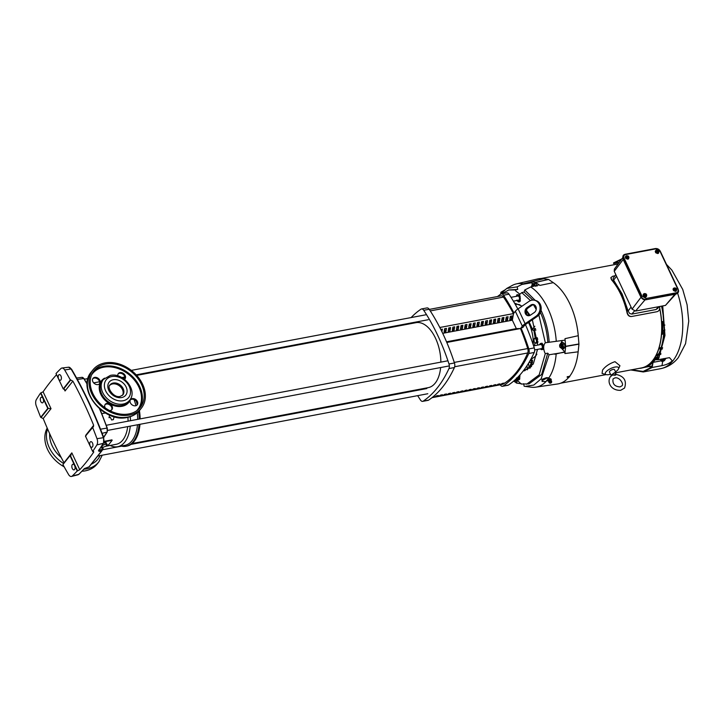 <?xml version="1.0" encoding="UTF-8"?>
<svg xmlns="http://www.w3.org/2000/svg" width="725" height="725" viewBox="0 0 725 725"><rect width="100%" height="100%" fill="white"/><g stroke="black" fill="none" stroke-linecap="round" stroke-linejoin="round"><path stroke-width="1.09" d="M109.647 415.126L109.004 417.691L110.399 417.428L111.686 420.02L113.463 419.512M113.263 419.721L114.197 416.712M105.768 446.274L116.254 444.289A30.858 16.856 -100.7 0 0 122.797 440.03A30.858 16.856 -100.7 0 0 127.709 426.617M128.053 421.171A30.858 16.856 -100.7 0 0 127.926 417.292M105.388 412.987L101.926 413.64M104.201 441.335L111.94 439.867L112.148 440.32L104.101 441.842M110.155 445.44A33.504 18.297 -100.7 0 0 117.649 446.718A33.504 18.297 -100.7 0 0 124.754 442.096A33.504 18.297 -100.7 0 0 130.237 426.137M117.649 446.718L124.908 445.349A33.504 18.297 -100.7 0 0 132.013 440.728A33.504 18.297 -100.7 0 0 137.496 424.768M137.714 419.34A33.504 18.297 -100.7 0 0 137.261 412.779M135.947 405.692A33.504 18.297 -100.7 0 0 134.08 399.575M130.455 420.708A33.504 18.297 -100.7 0 0 130.264 416.667M121.166 446.056A34.61 18.895 -100.7 0 0 126.023 446.265A34.61 18.895 -100.7 0 0 133.355 441.489A34.61 18.895 -100.7 0 0 139.073 424.469M126.023 446.265L126.929 446.093A34.61 18.895 -100.7 0 0 139.979 424.297M140.152 418.887A34.61 18.895 -100.7 0 0 139.427 410.595M139.245 419.05A34.61 18.895 -100.7 0 0 138.629 411.483M137.197 404.432A34.61 18.895 -100.7 0 0 136.264 401.233M103.911 442.486L106.131 442.658L107.064 444.633L105.723 446.328L102.162 447.497M106.602 445.213L108.578 444.842L112.148 440.32M102.116 445.812L102.243 445.304M104.445 442.259L105.379 444.226L107.064 444.633M102.343 445.522L105.379 444.226M429.272 309.412L501.338 295.809A4.404 2.411 79.3 0 1 503.494 297.087A143.269 78.246 79.3 0 1 513.427 313.59M411.12 317.568A150.021 81.934 79.3 0 1 421.017 309.167A4.404 2.411 79.3 0 1 421.533 308.95A4.404 2.411 79.3 0 1 423.726 310.291A150.021 81.934 79.3 0 1 448.993 363.995A4.404 2.411 79.3 0 1 448.965 368.572A150.021 81.934 79.3 0 1 423.183 401.152A4.404 2.411 79.3 0 1 422.666 401.36A4.404 2.411 79.3 0 1 420.473 400.028A150.021 81.934 79.3 0 1 417.673 395.651M500.214 384.803A150.021 81.934 -100.7 0 0 500.313 384.957A4.404 2.411 -100.7 0 0 502.507 386.289A4.404 2.411 -100.7 0 0 503.014 386.081A150.021 81.934 -100.7 0 0 528.806 353.501A4.404 2.411 -100.7 0 0 528.833 348.924A150.021 81.934 -100.7 0 0 520.976 327.899L522.353 326.159L515.348 311.261L513.971 313.01A150.021 81.934 -100.7 0 0 503.558 295.22A4.404 2.411 -100.7 0 0 501.365 293.879A4.404 2.411 -100.7 0 0 500.848 294.096A150.021 81.934 -100.7 0 0 497.495 296.534M522.353 326.159A8.818 3.163 -25.2 0 1 525.118 323.712L536.002 316.272A8.818 7.504 -76.6 0 0 539.228 304.228A8.818 7.504 -76.6 0 0 534.543 300.25A8.818 7.504 -76.6 0 0 528.996 301.382L518.112 308.823A8.818 3.163 -25.2 0 0 515.348 311.261M534.543 300.25L535.666 300.522A8.818 7.504 103.4 0 1 540.352 304.5A8.818 7.504 103.4 0 1 537.125 316.544L526.694 323.676A8.818 3.163 154.8 0 0 523.93 326.114L522.788 327.564L520.976 327.899M530.537 315.085A4.404 3.752 103.4 0 1 527.764 315.656A4.404 3.752 103.4 0 1 525.426 313.662A4.404 3.752 103.4 0 1 527.039 307.645L530.745 305.107A4.404 3.752 103.4 0 1 533.518 304.536A4.404 3.752 103.4 0 1 536.273 308.062A4.404 3.752 103.4 0 1 534.252 312.548L530.537 315.085M534.071 304.727A4.404 3.752 -76.6 0 0 531.869 305.37L528.162 307.907A4.404 3.752 -76.6 0 0 526.549 313.934A4.404 3.752 -76.6 0 0 528.344 315.737M449.998 330.89L448.186 331.234L448.766 327.927L450.578 327.591L449.998 330.89L448.983 327.89M458.209 329.34L456.397 329.685L456.977 326.377L458.798 326.032L458.209 329.34L457.203 326.341M462.323 328.57L460.502 328.914L461.091 325.607L462.903 325.262L462.323 328.57L461.308 325.561M470.534 327.02L468.722 327.365L469.302 324.057L471.114 323.712L470.534 327.02L469.519 324.012M482.85 324.691L481.037 325.036L481.618 321.728L483.43 321.383L482.85 324.691L481.835 321.692M491.061 323.142L489.248 323.486L489.828 320.178L491.65 319.834L491.061 323.142L490.055 320.133M495.166 322.371L493.353 322.707L493.933 319.408L495.755 319.063L495.166 322.371L494.16 319.362M503.386 320.812L501.564 321.157L502.153 317.849L503.966 317.514L503.386 320.812L502.371 317.813M511.596 319.263L509.784 319.607L510.364 316.299L512.176 315.964L511.596 319.263L510.581 316.263M439.803 327.492L513.518 313.581L512.357 320.187L442.703 333.337M440.791 329.431L442.368 329.141L441.915 331.715M445.893 331.669L444.081 332.014L444.661 328.706L446.473 328.362L445.893 331.669L444.633 328.978M454.104 330.12L452.291 330.464L452.871 327.156L454.693 326.812L454.104 330.12L452.844 327.428M466.429 327.791L464.607 328.135L465.196 324.827L467.009 324.483L466.429 327.791L465.16 325.108M474.639 326.241L472.827 326.585L473.407 323.278L475.219 322.933L474.639 326.241L473.371 323.558M478.745 325.471L476.932 325.806L477.512 322.507L479.325 322.163L478.745 325.471L477.476 322.779M486.955 323.921L485.143 324.256L485.723 320.958L487.535 320.613L486.955 323.921L485.696 321.229M499.28 321.592L497.459 321.936L498.048 318.628L499.86 318.284L499.28 321.592L498.012 318.909M507.491 320.042L505.678 320.387L506.258 317.079L508.071 316.734L507.491 320.042L506.222 317.351M421.533 308.95L426.98 307.926A4.404 2.411 79.3 0 1 429.173 309.258A150.021 81.934 79.3 0 1 454.439 362.962A4.404 2.411 79.3 0 1 454.412 367.539A150.021 81.934 79.3 0 1 428.629 400.118A4.404 2.411 79.3 0 1 428.112 400.336L422.666 401.36M512.357 320.187L516.327 328.633L520.468 328.543A143.269 78.246 79.3 0 1 527.709 348.553A4.404 2.411 79.3 0 1 527.7 352.966A126.186 68.92 79.3 0 1 516.825 371.735A126.186 68.92 79.3 0 1 502.987 384.196A4.404 2.411 79.3 0 1 502.534 384.368L431.982 397.69M516.327 328.633L446.528 341.81M446.691 342.2L448.367 341.883L446.591 341.946M448.558 341.529L452.472 341.103L448.558 341.529M452.663 340.759L456.578 340.333L452.663 340.759M456.768 339.98L460.683 339.554L456.768 339.98M460.873 339.2L464.788 338.783L460.873 339.2M464.988 338.43L468.894 338.004L464.988 338.43M469.093 337.651L473.008 337.234L469.093 337.651M473.198 336.88L477.113 336.454L473.198 336.88M477.304 336.101L481.219 335.684L477.304 336.101M481.409 335.331L485.324 334.905L481.409 335.331M485.514 334.551L489.429 334.134L485.514 334.551M489.62 333.781L493.535 333.355L489.62 333.781M493.725 333.002L497.64 332.576L493.725 333.002M497.83 332.231L501.745 331.805L497.83 332.231M501.945 331.452L505.851 331.026L501.945 331.452M506.05 330.682L509.965 330.256L506.05 330.682M510.155 329.902L514.07 329.476L510.155 329.902M514.261 329.132L518.176 328.706L514.261 329.132M520.532 328.47L446.772 342.39M405.139 324.709A150.021 81.934 79.3 0 1 405.692 323.975M414.772 390.82A150.021 81.934 79.3 0 1 414.446 390.249M517.84 309.013A150.021 81.934 -100.7 0 0 509.004 294.187A4.404 2.411 -100.7 0 0 506.811 292.855L501.365 293.879M502.507 386.289L507.944 385.265A4.404 2.411 -100.7 0 0 508.461 385.048A150.021 81.934 -100.7 0 0 534.243 352.477A4.404 2.411 -100.7 0 0 534.271 347.891A150.021 81.934 -100.7 0 0 525.444 324.619M533.247 344.783A26.453 14.446 -100.7 0 0 528.498 322.444M433.559 396.403L434.221 396.276A126.186 68.92 79.3 0 1 432.58 397.336L432.372 397.373M436.396 395.932L436.686 396.557L434.873 396.901A126.186 68.92 -100.7 0 0 436.513 395.841L438.335 395.506A126.186 68.92 79.3 0 1 436.686 396.557M440.501 395.152L440.8 395.787L438.978 396.122A126.186 68.92 -100.7 0 0 440.619 395.071L442.44 394.726A126.186 68.92 79.3 0 1 440.8 395.787M444.606 394.382L444.905 395.007L443.084 395.352A126.186 68.92 -100.7 0 0 444.733 394.291L446.546 393.956A126.186 68.92 79.3 0 1 444.905 395.007M448.712 393.603L449.011 394.237L447.198 394.572A126.186 68.92 -100.7 0 0 448.838 393.521L450.651 393.177A126.186 68.92 79.3 0 1 449.011 394.237M452.817 392.823L453.116 393.458L451.303 393.802A126.186 68.92 -100.7 0 0 452.944 392.742L454.756 392.406A126.186 68.92 79.3 0 1 453.116 393.458M456.922 392.053L457.221 392.687L455.409 393.022A126.186 68.92 -100.7 0 0 457.049 391.971L458.862 391.627A126.186 68.92 79.3 0 1 457.221 392.687M461.028 391.273L461.327 391.908L459.514 392.252A126.186 68.92 -100.7 0 0 461.154 391.192L462.967 390.847A126.186 68.92 79.3 0 1 461.327 391.908M465.142 390.503L465.432 391.128L463.619 391.473A126.186 68.92 -100.7 0 0 465.26 390.422L467.072 390.077A126.186 68.92 79.3 0 1 465.432 391.128M469.247 389.724L469.537 390.358L467.725 390.702A126.186 68.92 -100.7 0 0 469.365 389.642L471.177 389.298A126.186 68.92 79.3 0 1 469.537 390.358M473.353 388.953L473.642 389.579L471.83 389.923A126.186 68.92 -100.7 0 0 473.47 388.872L475.292 388.528A126.186 68.92 79.3 0 1 473.642 389.579M477.458 388.174L477.757 388.808L475.935 389.153A126.186 68.92 -100.7 0 0 477.576 388.093L479.397 387.748A126.186 68.92 79.3 0 1 477.757 388.808M481.563 387.404L481.862 388.029L480.041 388.373A126.186 68.92 -100.7 0 0 481.69 387.322L483.502 386.978A126.186 68.92 79.3 0 1 481.862 388.029M485.668 386.624L485.968 387.259L484.155 387.603A126.186 68.92 -100.7 0 0 485.795 386.543L487.608 386.198A126.186 68.92 79.3 0 1 485.968 387.259M489.774 385.854L490.073 386.479L488.26 386.824A126.186 68.92 -100.7 0 0 489.901 385.772L491.713 385.428A126.186 68.92 79.3 0 1 490.073 386.479M493.879 385.075L494.178 385.709L492.366 386.053A126.186 68.92 -100.7 0 0 494.006 384.993L495.818 384.649A126.186 68.92 79.3 0 1 494.178 385.709M497.984 384.304L498.283 384.93L496.471 385.274A126.186 68.92 -100.7 0 0 498.111 384.214L499.924 383.878A126.186 68.92 79.3 0 1 498.283 384.93M502.09 383.525L502.389 384.159L500.576 384.495A126.186 68.92 -100.7 0 0 502.217 383.443L504.029 383.099A126.186 68.92 79.3 0 1 502.389 384.159M520.468 328.543L446.799 342.454M132.122 443.537L428.23 387.648A33.06 18.053 -100.7 0 0 435.245 383.081A33.06 18.053 -100.7 0 0 440.637 367.548M440.873 362.119A33.06 18.053 -100.7 0 0 415.969 322.67L136.699 375.387M83.955 469.184A30.858 23.363 -141.6 0 0 86.9 468.803A30.858 23.363 -141.6 0 0 98.836 461.897L97.222 463.928A30.858 23.363 -141.6 0 1 85.296 470.842A30.858 23.363 -141.6 0 1 81.998 471.232M64.181 466.837A30.858 23.363 -141.6 0 1 47.207 428.067M103.657 437.818L103.602 443.129L98.799 450.551A0.879 0.652 -145.7 0 1 98.482 450.76A304.998 166.569 -100.7 0 0 103.267 443.356A4.876 2.664 -100.7 0 0 103.367 437.601A296.099 161.711 -100.7 0 0 71.077 368.971A4.876 2.664 -100.7 0 0 68.576 367.212L61.933 368.037A5.292 2.891 79.3 0 0 60.936 368.536A305.415 166.795 -100.7 0 0 56.006 373.538L63.229 388.89L70.307 379.936L72.863 381.096A296.398 161.874 79.3 0 1 93.652 425.285L92.99 427.061L85.45 436.124L92.673 451.467L93.77 452.019A305.298 166.732 79.3 0 1 86.964 461.281A305.298 166.732 79.3 0 1 79.759 469.718L77.24 470.978A305.415 166.795 79.3 0 1 72.301 475.981L78.726 474.368A0.879 0.698 46.1 0 0 78.989 474.222L77.983 474.793A4.876 2.664 -100.7 0 0 78.726 474.368A304.998 166.569 -100.7 0 0 84.318 468.658L89.021 466.846L101.763 450.76A0.879 0.643 35.6 0 0 102.071 450.56L102.071 450.56A0.879 0.643 35.6 0 0 102.162 450.189L101.663 446.219M92.465 446.89A2.864 1.568 79.3 0 1 91.803 447.298A2.864 1.568 79.3 0 1 89.927 445.331A2.864 1.568 79.3 0 1 90.19 442.051A2.864 1.568 79.3 0 1 90.743 441.67A2.864 1.568 79.3 0 1 92.7 443.528A2.864 1.568 79.3 0 1 92.465 446.89M74.593 469.483A2.864 1.568 79.3 0 1 73.932 469.882A2.864 1.568 79.3 0 1 72.056 467.915A2.864 1.568 79.3 0 1 72.31 464.643A2.864 1.568 79.3 0 1 72.863 464.254A2.864 1.568 79.3 0 1 74.82 466.112A2.864 1.568 79.3 0 1 74.593 469.483M43.056 402.466A2.864 1.568 79.3 0 1 42.394 402.864A2.864 1.568 79.3 0 1 40.518 400.898A2.864 1.568 79.3 0 1 40.772 397.617A2.864 1.568 79.3 0 1 41.334 397.237A2.864 1.568 79.3 0 1 43.282 399.094A2.864 1.568 79.3 0 1 43.056 402.466M60.927 379.873A2.864 1.568 79.3 0 1 60.266 380.281A2.864 1.568 79.3 0 1 58.39 378.314A2.864 1.568 79.3 0 1 58.652 375.033A2.864 1.568 79.3 0 1 59.205 374.653A2.864 1.568 79.3 0 1 61.163 376.511A2.864 1.568 79.3 0 1 60.927 379.873M56.559 374.707A305.298 166.732 -100.7 0 0 49.907 382.546A305.298 166.732 -100.7 0 0 43.101 391.808L40.564 393.05A305.415 166.795 -100.7 0 0 36.359 399.593A5.292 2.891 -100.7 0 0 36.25 405.837A296.516 161.938 -100.7 0 0 40.7 417.337L47.787 408.392L40.564 393.05M61.933 368.037A5.292 2.891 79.3 0 1 64.652 369.949A296.516 161.938 79.3 0 1 70.307 379.936M64.063 388.89L65.042 390.974L64.779 389.624L63.229 388.89M47.787 408.392L51.031 408.673L43.101 391.808M92.537 427.17A296.516 161.938 79.3 0 1 96.987 438.679A5.292 2.891 79.3 0 1 96.878 444.923A305.415 166.795 79.3 0 1 92.673 451.467M93.552 426.699L92.99 427.061M72.301 475.981A5.292 2.891 79.3 0 1 71.503 476.443A5.292 2.891 79.3 0 1 68.585 474.558A296.516 161.938 -100.7 0 1 62.93 464.58L70.017 455.626L77.24 470.978M40.7 417.337L43.219 418.552A296.398 161.874 -100.7 0 0 64.008 462.74L64.144 463.048M93.027 451.385L93.77 452.019L93.443 451.322M85.912 435.997L85.84 435.163L93.652 425.285M79.759 469.718L71.829 452.862L70.017 455.626M71.159 454.983L70.479 455.499M98.482 450.76L99.207 451.403A0.879 0.489 75.8 0 0 99.207 450.343L98.799 449.917M79.143 473.969A0.879 0.698 46.1 0 1 78.989 474.222L84.598 468.495L88.867 466.945A0.879 0.498 76.2 0 0 89.021 466.846A0.879 0.689 41.4 0 0 89.32 466.673L89.32 466.673A0.879 0.879 0 0 1 88.867 466.945A0.879 0.498 76.2 0 1 88.677 466.936M124.718 379.157A4.25 3.217 38.4 0 0 123.83 374.997A4.25 3.217 38.4 0 0 119.453 373.284A4.25 3.217 38.4 0 0 118.102 373.919M117.858 375.885A4.25 3.217 -141.6 0 1 118.338 373.556A4.25 3.217 -141.6 0 1 119.988 372.605A4.25 3.217 -141.6 0 1 124.546 374.535A4.25 3.217 -141.6 0 1 125.017 378.84A4.25 3.217 -141.6 0 1 124.501 379.329M99.289 384.105L99.624 383.326A4.25 3.217 38.4 0 0 98.21 379.483A4.25 3.217 38.4 0 0 94.123 378.069A4.25 3.217 38.4 0 0 92.782 378.704M98.047 384.576A4.25 3.217 -141.6 0 1 93.48 382.646A4.25 3.217 -141.6 0 1 93.017 378.341A4.25 3.217 -141.6 0 1 94.658 377.39A4.25 3.217 -141.6 0 1 99.225 379.32A4.25 3.217 -141.6 0 1 99.688 383.625A4.25 3.217 -141.6 0 1 98.047 384.576M111.614 409.924A4.25 3.217 38.4 0 0 109.783 404.931L108.841 404.396A4.25 3.217 38.4 0 0 106.348 404.052A4.25 3.217 38.4 0 0 105.007 404.686M105.252 407.958A4.25 3.217 -141.6 0 1 105.243 404.323A4.25 3.217 -141.6 0 1 106.892 403.372A4.25 3.217 -141.6 0 1 111.451 405.302A4.25 3.217 -141.6 0 1 111.913 409.607A4.25 3.217 -141.6 0 1 110.273 410.558A4.25 3.217 -141.6 0 1 109.683 410.622M136.943 405.139A4.25 3.217 38.4 0 0 136.055 400.988A4.25 3.217 38.4 0 0 131.678 399.267A4.25 3.217 38.4 0 0 130.328 399.91M135.593 405.782A4.25 3.217 -141.6 0 1 131.035 403.852A4.25 3.217 -141.6 0 1 130.573 399.548A4.25 3.217 -141.6 0 1 132.213 398.596A4.25 3.217 -141.6 0 1 136.78 400.526A4.25 3.217 -141.6 0 1 137.243 404.822A4.25 3.217 -141.6 0 1 135.593 405.782M109.801 385.301A8.12 6.144 -141.6 0 1 112.529 383.933A8.12 6.144 -141.6 0 1 120.975 387.313A8.12 6.144 -141.6 0 1 122.471 395.324M129.449 415.053A30.858 23.363 38.4 0 0 141.384 408.139A30.858 23.363 38.4 0 0 138.004 376.928A30.858 23.363 38.4 0 0 104.917 362.926A30.858 23.363 38.4 0 0 92.99 369.832A30.858 23.363 38.4 0 0 96.362 401.052A30.858 23.363 38.4 0 0 129.449 415.053M105.442 364.041A29.535 22.357 38.4 0 0 94.023 370.656A29.535 22.357 38.4 0 0 97.259 400.526A29.535 22.357 38.4 0 0 128.923 413.93A29.535 22.357 38.4 0 0 140.342 407.314A29.535 22.357 38.4 0 0 137.116 377.444A29.535 22.357 38.4 0 0 105.442 364.041M516.843 296.235A3.154 1.722 79.3 0 1 517.904 294.966A3.154 1.722 79.3 0 1 517.913 294.966A3.154 1.722 79.3 0 1 520.188 297.73A3.154 1.722 79.3 0 1 519.091 301.156A3.154 1.722 79.3 0 1 519.082 301.156A3.154 1.722 79.3 0 1 517.623 300.358M539.663 344.719A3.154 1.722 79.3 0 1 540.723 343.451A3.154 1.722 79.3 0 1 542.998 346.206A3.154 1.722 79.3 0 1 541.892 349.631A3.154 1.722 79.3 0 1 540.442 348.843M519.644 375.269A3.154 1.722 79.3 0 1 518.62 379.048L518.62 379.048A3.154 1.722 79.3 0 1 517.161 378.251M616.078 374.644L615.19 375.287L613.658 375.097A2.13 0.761 -25.2 0 1 615.108 374.562A2.13 0.761 -25.2 0 1 616.078 374.644M613.658 375.097L612.444 375.088L610.314 376.792C606.771 382.383 611.057 390.739 620.663 390.322L624.542 388.047C626.962 380.716 624.107 376.166 615.96 374.39M610.486 374.227A7.332 2.628 -25.2 0 1 609 374.589A7.332 2.628 -25.2 0 1 606.281 374.635L602.067 373.457L602.557 370.067C605.375 366.333 609.517 363.533 614.981 361.666L619.938 365.726L618.534 368.862A7.332 2.628 -25.2 0 1 615.534 371.843M615.96 372.75L641.353 367.956A53.251 29.082 -100.7 0 0 652.645 360.606A53.251 29.082 -100.7 0 0 659.732 308.596M610.921 277.775L611.447 279.732A53.251 29.082 -100.7 0 1 627.116 313.028C627.859 315.511 629.309 316.671 631.457 316.517L631.756 316.472C629.599 316.617 628.149 315.438 627.406 312.937A53.877 29.426 -100.7 0 0 611.574 279.297L610.948 277.539L612.815 276.225L614.927 275.826M606.281 374.635A7.332 2.628 -25.2 0 1 606.979 370.91A7.332 2.628 -25.2 0 1 614.954 367.077A7.332 2.628 -25.2 0 1 618.534 368.862M611.646 375.55L610.967 375.251L614.628 372.632L616.014 372.868L615.697 373.737M610.967 375.251L609.453 372.025A2.791 0.997 -25.2 0 1 610.45 370.566A2.791 0.997 -25.2 0 1 613.105 369.406A2.791 0.997 -25.2 0 1 614.501 369.641L616.014 372.868M659.759 308.315A53.414 29.172 79.3 0 1 661.608 321.719L662.587 321.547A53.351 29.136 79.3 0 1 662.759 325.335L663.91 325.108A53.269 29.091 -100.7 0 0 661.535 306.24M663.91 325.108L664.888 325.063M664.934 329.984L662.722 330.591A53.351 29.136 79.3 0 1 662.514 334.216L661.535 334.452A53.414 29.172 79.3 0 1 659.052 347.982L658.871 348.544A53.414 29.172 79.3 0 1 656.098 355.404L655.853 355.884A53.414 29.172 79.3 0 1 654.838 357.67L654.566 358.096A53.414 29.172 79.3 0 1 652.926 360.461L652.935 361.512L652.482 361.023A53.414 29.172 79.3 0 1 650.669 363.026L650.343 363.343A53.414 29.172 79.3 0 1 642.359 367.901A53.414 29.172 79.3 0 1 639.124 368.382M659.052 347.982L661.155 347.574A53.269 29.091 -100.7 0 0 663.882 330.319M661.155 347.574L662.623 347.737M658.916 348.426L660.62 349.414L662.251 349.106M660.62 349.414L658.871 348.544M656.098 355.404L658.853 353.637A53.269 29.091 -100.7 0 0 660.538 349.477M658.853 353.637L656.043 355.522M660.865 353.302L658.898 353.673M655.926 355.757L660.874 354.28L655.853 355.884M654.838 357.67L656.941 357.208A53.269 29.091 -100.7 0 0 658.037 355.277M656.941 357.208L659.224 357.189L654.766 357.806M654.639 358.005L656.107 358.603L658.735 358.105M656.107 358.603L654.566 358.096M655.672 359.138A53.269 29.091 -100.7 0 0 656.016 358.648M499.761 294.839L506.675 288.478L517.143 286.846L523.151 283.847L543.75 278.708A53.469 29.199 -100.7 0 0 537.651 278.944L516.227 283.928A52.553 28.701 79.3 0 1 523.151 283.847M551 380L551.272 379.402L551 380M547.42 380.326L547.674 380.87A1.967 0.707 -25.2 0 1 547.665 380.843L547.411 380.308A1.967 0.707 -25.2 0 1 547.411 380.308L548.191 379.329A1.967 0.707 -25.2 0 1 548.245 379.293L549.994 378.541A1.967 0.707 -25.2 0 1 550.048 378.532L551.281 379.302A1.967 0.707 -25.2 0 1 551.281 379.329L551.272 379.402M551.272 379.293L550.302 379.066A1.967 0.707 154.8 0 0 550.248 379.075L548.607 379.791L548.336 379.229M548.118 379.383L548.444 379.864A1.967 0.707 -25.2 0 1 548.499 379.827L548.607 379.791M548.39 379.945L547.701 380.815L547.438 380.253M569.605 376.338L567.222 376.737L567.168 377.263L569.469 376.964L569.605 376.338A53.469 29.199 -100.7 0 0 578.151 351.815L564.902 353.537L565.02 352.169L549.106 354.779L547.737 353.166L545.282 353.637L544.801 352.74C543.143 348.399 543.324 345.073 545.345 342.762L565.092 340.134L564.993 338.666L578.251 335.702A53.469 29.199 -100.7 0 0 553.293 282.659L548.589 279.442L543.75 278.708M561.821 348.625L565.02 352.169M531.126 281.753L535.594 282.433L539.926 285.396L539.083 284.862L530.682 286.964L524.755 289.991L524.13 292.057L521.755 292.619L519.943 294.223L515.729 290.952L515.321 289.955L517.741 289.411L508.778 289.982L515.321 289.955M611.8 375.45L611.565 374.961L614.356 372.967L615.416 373.148L616.023 374.444M521.755 292.619L530.473 300.585M533.473 304.745L536.21 309.403M532.911 300.077L524.13 292.057M516.436 377.979C517.478 379.882 518.538 380.317 519.598 379.284L519.988 374.879M516.898 300.077C517.94 301.99 519 302.425 520.061 301.392L520.432 300.739M520.061 301.392L520.097 296.036L519.327 294.858L516.925 294.722L516.318 296.335M530.038 315.384L526.413 310.255M522.045 306.131L514.551 303.132M539.908 348.942L543.243 349.223L542.907 344.52L542.137 343.342L539.128 344.819M565.011 347.058L564.558 343.868L562.79 342.327L561.467 342.581L562.854 344.375L563.697 347.311L565.011 347.058L563.706 348.716L562.382 348.961L560.615 347.429M560.144 344.339L560.606 343.451L563.234 344.112L562.382 348.961M619.304 262.332L613.74 263.383L621.325 259.568M662.433 306.068L664.68 335.186L658.164 359.147L654.956 359.274L658.463 358.612L654.947 359.274L653.098 361.068M658.345 359.673L669.474 357.652L672.274 360.842C669.673 363.261 666.23 364.856 661.97 365.645L652.147 367.493L653.053 362.364L655.083 359.799L658.345 359.673L664.97 335.467L662.722 306.013M630.777 369.958L643.256 371.961L652.147 367.493M528.833 313.834L526.123 312.176M661.934 360.932L660.747 360.542L663.81 358.558L664.843 359.301M660.638 360.434L661.762 359.029M550.148 383.172L548.97 382.483A1.495 0.535 -25.2 0 1 548.916 382.401A1.495 0.535 -25.2 0 1 550.184 381.232A1.495 0.535 -25.2 0 1 550.882 381.015A1.495 0.535 -25.2 0 1 551.616 381.132A1.495 0.535 -25.2 0 1 551.643 381.232L551.426 382.573M559.664 344.991A1.749 0.952 79.3 0 1 559.718 344.837A1.749 0.952 79.3 0 1 559.881 344.547A1.749 0.952 79.3 0 1 560.253 344.312A1.749 0.952 79.3 0 1 561.286 345.127A1.749 0.952 79.3 0 1 561.268 347.502A1.749 0.952 79.3 0 1 560.896 347.746A1.749 0.952 79.3 0 1 560.207 347.447A1.749 0.952 79.3 0 1 560.108 347.32M563.697 347.311L562.836 348.172L561.295 348.236L560.869 347.746L562.41 347.284L562.428 344.919L561.023 344.33M531.724 285.614A1.749 0.952 79.3 0 1 531.778 285.46A1.749 0.952 79.3 0 1 531.933 285.17A1.749 0.952 79.3 0 1 532.304 284.925A1.749 0.952 79.3 0 1 533.528 286.257M534.651 285.976L533.455 284.708L532.304 284.925M534.416 345.707L535.014 342.979M535.24 338.067L533.863 330.373L535.503 328.479M537.714 342.834L536.799 343.133M560.869 345.354C561.213 347.375 560.833 347.864 559.727 346.804L559.609 345.118L560.869 345.354M560.207 347.447L559.727 346.804M531.579 286.747L531.797 285.505L533.074 286.366M646.202 294.305L645.812 296.878L643.873 296.163L644.733 293.571M643.447 294.114L644.262 293.589M646.492 296.525L645.667 297.06L643.728 296.335C642.821 295.075 642.957 294.223 644.126 293.761M628.403 256.478L628.013 259.052L626.065 258.336L626.935 255.735M625.648 256.288L626.463 255.762M628.693 258.698L627.868 259.224L625.929 258.508C625.022 257.248 625.158 256.387 626.318 255.934M658.363 250.823L657.965 253.397L656.025 252.681L656.895 250.089M655.599 250.632L656.415 250.107M658.644 253.043L657.829 253.569L655.88 252.853C654.983 251.593 655.11 250.732 656.279 250.279M676.162 288.65L675.763 291.223L673.824 290.507L674.694 287.916M673.398 288.459L674.223 287.934M676.443 290.87L675.627 291.405L673.688 290.689C672.782 289.42 672.909 288.568 674.078 288.115M661.608 321.719L661.553 321.701A53.315 29.118 79.3 0 1 661.481 334.424L661.535 334.452M653.288 361.431L652.799 361.449M556.175 354.045A52.553 28.701 79.3 0 1 535.721 387.177L557.48 383.996A53.469 29.199 -100.7 0 0 569.053 377.018M578.151 351.815L578.949 344.167L578.251 335.702M659.605 306.603L659.659 306.847C660.004 309.421 659.116 311.043 657.013 311.705L631.756 316.472M642.359 367.901L644.543 367.348A53.269 29.091 -100.7 0 0 652.563 362.745L650.343 363.343M650.452 363.261L652.292 362.754M652.681 362.591L650.533 363.189M652.763 362.128L650.597 363.107M650.669 363.026L652.763 362.083M652.926 360.461L653.452 360.488A53.369 29.145 79.3 0 1 653.388 360.57L653.452 360.488M653.452 361.304L652.926 360.706M659.034 357.498L654.702 357.923M660.502 354.235L655.998 355.64M662.514 348.136L658.962 348.308M662.605 347.81L659.007 348.154M661.481 334.424L662.514 334.216M662.722 330.591A53.351 29.136 -100.7 0 0 662.759 325.335L662.722 330.591M567.358 377.027L569.741 376.619M567.168 377.263L567.222 376.737M535.721 387.177A52.553 28.701 79.3 0 1 531.289 387.204L524.184 386.262L523.577 383.697M506.675 288.478L512.095 285.514A52.553 28.701 79.3 0 1 516.227 283.928M539.926 285.396L553.293 282.659M530.682 286.964A52.553 28.701 79.3 0 1 556.256 341.312M564.993 338.666L565.636 346.487L564.902 353.537M630.967 307.228L628.122 310.989L622.104 293.942L613.613 280.158L613.132 278.337L615.67 274.793M657.802 308.188L656.062 309.521L631.819 314.097L629.681 313.49L628.122 310.989M549.994 378.541A1.967 0.707 -25.2 0 1 550.021 378.541L550.248 379.075M542.101 381.468L541.965 379.329L546.442 377.68L548.907 377.816L545.916 381.586L542.101 381.468L542.472 380.389L546.677 378.187L546.442 377.68M549.106 354.779L541.122 378.849L533.799 385.057L525.163 386.416M562.228 340.514L561.195 342.825M521.329 383.724L516.562 383.108L513.726 381.042M531.96 281.916L532.186 284.961M524.755 289.991L535.268 300.422M541.04 310.309L541.185 310.617C545.671 320.287 548.336 330.709 549.178 341.901L548.852 341.919M547.719 380.915L548.58 381.123L547.719 380.915M516.562 383.108L517.197 381.051L514.768 381.386L516.762 379.755L521.212 384.051L528.987 383.897L541.647 374.462L547.737 353.166M548.907 377.816L546.677 378.187M500.739 293.571L500.975 292.211L505.089 289.81M517.143 286.846L517.741 289.411M532.694 283.656L533.382 283.665L532.241 285.097L532.694 283.656L535.793 283.339L537.08 286.067M547.81 342.372C547.076 331.488 544.529 321.338 540.161 311.913M675.7 294.142L665.478 305.406L635.517 311.061L632.046 309.149L614.247 271.322L614.392 269.075L622.576 257.837M653.198 361.467L651.884 367.086L643.157 371.436L631.557 369.813M545.282 353.637L539.192 374.852L526.577 384.25M524.864 370.674A34.311 18.741 -100.7 0 1 523.314 370.865L524.628 370.72L533.274 363.995L537.542 349.387M537.742 345.082L532.358 319.807M514.768 381.386L513.943 380.861M501.664 293.824L508.778 289.982M538.865 314.967L545.345 342.762M564.558 343.868L563.234 344.112M561.395 344.094L560.253 344.312L561.467 342.581M534.47 283.593L534.914 284.998L533.382 283.665L535.793 283.339M535.213 285.831L535.757 286.321M621.796 258.916L613.54 262.912L613.74 263.383M529.975 368.209L532.377 362.455L532.467 360.18L530.319 360.198M623.246 255.499L622.911 258.907L640.8 296.924C642.006 299.008 643.691 299.96 645.857 299.778L676.09 294.069L677.839 292.936M613.604 263.556L619.186 262.504M653.053 362.364L660.928 360.878M664.925 359.691L666.166 358.195M530.646 359.609L535.476 356.31L536.872 354.163M529.776 368.2L529.141 367.765L529.712 366.768L530.627 367.031A32.498 17.744 -100.7 0 0 531.588 366.361M527.311 369.822A0.671 0.562 65.8 0 0 527.438 369.215L529.141 367.765L528.507 363.298M523.903 370.094L527.438 369.215L526.939 365.763M537.334 337.778L536.473 337.787M532.467 360.18A0.671 0.625 -88.6 0 1 531.996 360.561L530.12 360.561M532.377 362.455L531.452 362.192L531.996 360.561L529.893 360.95M529.712 366.768L531.452 362.192L528.888 362.672M660.004 251.267L677.893 289.284C678.564 291.097 678.065 292.257 676.416 292.755L646.183 298.464L641.942 296.072L624.053 258.055C623.391 256.242 623.881 255.082 625.53 254.584L655.763 248.874L660.285 251.512M662.034 359.373L661.925 360.751L661.236 360.896L662.034 359.373L663.882 358.676L664.716 359.047L664.617 360.416L663.493 361.168L663.303 358.993L663.638 359.718L663.882 358.676M535.712 338.04L536.745 337.687M535.594 338.167L537.651 338.811M662.242 359.836L663.031 359.944L662.686 359.228L663.303 358.993M663.04 359.999L662.877 361.403L661.236 360.896L661.843 361.467L663.031 359.944M664.091 359.138L664.934 359.5L664.617 360.416L664.698 359.7L663.656 359.763L663.493 361.168M537.986 341.801L537.125 343.079L536.554 342.073L535.485 343.161L536.872 343.124M537.606 340.75L536.31 339.653L536.382 338.294L534.805 338.131L536.437 338.049L537.542 338.956M646.428 296.625L645.812 296.878M628.62 258.789L628.013 259.052M658.581 253.134L657.965 253.397M676.38 290.97L675.763 291.223M661.834 361.458L661.925 360.751M536.382 338.294L537.751 339.382M644.072 295.999L643.582 294.622L644.235 293.942L644.072 295.999L645.522 296.616L644.308 295.7M626.264 258.173L625.784 256.786L626.472 256.115L626.264 258.173L627.959 258.49L626.5 257.873M656.225 252.517L655.744 251.131L656.424 250.46L656.225 252.517L657.675 253.134L656.46 252.218M674.023 290.344L673.543 288.967L674.187 288.287L674.023 290.344L675.473 290.961L674.259 290.054M535.222 343.106A3.009 3.009 0 0 1 535.032 342.988L534.171 341.837L533.935 339.418L534.805 338.131M537.415 340.786L536.554 342.073L536.31 339.653L534.996 338.321L533.935 339.418M644.326 293.997L645.64 293.707L646.609 294.703L645.64 293.707L646.609 294.703L646.528 295.655M643.827 294.323L645.15 295.854L646.156 295.9L644.271 293.951M646.727 295.546L646.609 294.703M626.518 256.17L627.841 255.871L628.802 256.877L627.841 255.871L628.802 256.877L628.729 257.828M626.019 256.487L627.352 258.028L628.357 258.073L626.472 256.115M628.919 257.719L628.802 256.877M656.478 250.515L657.793 250.216L658.762 251.222L657.793 250.216L658.762 251.222L658.681 252.173M655.98 250.832L657.303 252.373L658.309 252.418L656.424 250.46M658.88 252.064L658.762 251.222M674.277 288.342L675.591 288.052L676.561 289.048L675.591 288.052L676.561 289.048L676.479 290M673.779 288.668L675.111 290.199L676.117 290.245L674.223 288.296M676.679 289.891L676.561 289.048M646.519 295.61L644.634 293.661L645.64 293.707M626.799 255.825L627.841 255.871M626.835 255.834L628.72 257.783M656.75 250.17L657.793 250.216M656.787 250.179L658.672 252.128M676.479 289.955L674.585 288.006L675.591 288.052M430.251 310.916L503.494 297.087M454.412 367.539L448.965 368.572M423.183 401.152L428.629 400.118M454.439 362.962L448.993 363.995M429.173 309.258L423.726 310.291M503.558 295.22L509.004 294.187M528.833 348.924L534.271 347.891M525.118 323.712L518.112 308.823M536.002 316.272L537.125 316.544M528.806 353.501L534.243 352.477M503.014 386.081L508.461 385.048M531.869 305.37L530.745 305.107M528.162 307.907L527.039 307.645M527.7 352.966L454.675 366.75M432.127 397.572L502.987 384.196M454.267 362.418L527.709 348.553M100.05 455.608A28.438 21.523 -141.6 0 1 91.586 464.054M61.235 457.538A28.438 21.523 -141.6 0 1 49.672 433.677M63.718 463.592A30.858 23.363 -141.6 0 1 47.551 428.874M48.167 408.356L40.935 392.995M71.458 369.397L71.077 368.971L64.652 369.949M68.576 367.212L71.494 369.088C83.765 390.032 94.513 412.888 103.757 437.646L96.987 438.679M103.602 443.129A0.879 0.634 -148.5 0 1 103.267 443.356L96.878 444.923M87.163 384.25A170.801 93.28 -100.7 0 0 83.738 378.522L77.376 379.483M87.181 383.67L83.738 378.522A3.534 1.93 -100.7 0 0 81.979 377.344L76.569 378.015M103.621 437.284A292.257 159.609 -100.7 0 0 106.928 432.136A3.534 1.93 -100.7 0 0 107.046 428.076L100.512 429.191M103.684 437.456L107.264 431.919L107.046 428.076A170.801 93.28 -100.7 0 0 99.506 408.8M107.264 431.919A0.879 0.634 -148.2 0 1 106.928 432.136L102.125 433.323M77.593 470.888L70.361 455.536M43.219 418.552L51.031 408.673M64.008 462.74L71.829 452.862M65.042 390.974L72.863 381.096M41.216 417.274L48.285 408.338M63.718 388.836L70.796 379.9M99.108 450.089L101.754 449.699A0.879 0.489 -104.2 0 1 101.763 450.76L99.207 451.403M100.077 409.29L107.327 428.257M139.771 410.169C136.681 413.993 132.53 416.413 127.328 417.419C103.602 423.309 75.953 389.234 91.377 371.871A30.858 23.363 38.4 0 0 94.758 403.082A30.858 23.363 38.4 0 0 127.845 417.083A30.858 23.363 38.4 0 0 139.771 410.169L141.384 408.139M113.245 383.027A8.12 6.144 38.4 0 0 110.1 384.848C106.348 387.014 113.571 398.378 120.214 396.412L122.842 394.935A8.12 6.144 38.4 0 0 121.954 386.715A8.12 6.144 38.4 0 0 113.245 383.027M121.646 397.554A10.549 7.984 38.4 0 0 126.132 387.005A10.549 7.984 38.4 0 0 113.263 379.737A10.549 7.984 38.4 0 0 108.768 390.286A10.549 7.984 38.4 0 0 121.646 397.554M123.123 404.042A16.747 12.678 38.4 0 0 129.603 400.282C138.094 390.485 123.268 372.251 110.327 375.405L103.331 379.492A16.747 12.678 38.4 0 0 105.17 396.439A16.747 12.678 38.4 0 0 123.123 404.042M123.15 400.744A14.328 10.848 38.4 0 0 129.249 386.425A14.328 10.848 38.4 0 0 111.759 376.547A14.328 10.848 38.4 0 0 105.66 390.875A14.328 10.848 38.4 0 0 123.15 400.744M103.331 379.492L102.261 380.852A16.747 12.678 38.4 0 0 104.092 397.789A16.747 12.678 38.4 0 0 122.054 405.393A16.747 12.678 38.4 0 0 128.533 401.641L129.603 400.282M104.599 378.151A17.409 13.186 38.4 0 0 101.872 396.267A17.409 13.186 38.4 0 0 122.054 406.29A17.409 13.186 38.4 0 0 130.618 398.741M139.399 408.411A29.535 22.357 38.4 0 0 134.732 378.976A29.535 22.357 38.4 0 0 103.657 366.297A29.535 22.357 38.4 0 0 93.181 371.825M136.653 410.767A28.873 21.859 38.4 0 0 135.285 381.16A28.873 21.859 38.4 0 0 103.657 367.194A28.873 21.859 38.4 0 0 91.513 375.033M517.568 296.099A2.32 1.269 79.3 0 1 518.058 295.773A2.32 1.269 79.3 0 1 519.743 297.812A2.32 1.269 79.3 0 1 518.937 300.34A2.32 1.269 79.3 0 1 518.348 300.222M513.391 301.156L518.701 300.159A2.103 1.151 -100.7 0 0 518.701 300.159A2.103 1.151 -100.7 0 0 518.71 300.159A2.103 1.151 -100.7 0 0 519.435 297.875A2.103 1.151 -100.7 0 0 517.922 296.027L511.034 297.332M540.388 344.574A2.32 1.269 79.3 0 1 542.554 346.296A2.32 1.269 79.3 0 1 541.167 348.707M534.651 349.939L541.512 348.643A2.103 1.151 -100.7 0 0 542.255 346.351A2.103 1.151 -100.7 0 0 540.741 344.511L533.609 345.861M519.272 375.677A2.32 1.269 79.3 0 1 518.466 378.233A2.32 1.269 79.3 0 1 517.886 378.115M516.689 378.341L518.239 378.051A2.103 1.151 -100.7 0 0 518.239 378.051A2.103 1.151 -100.7 0 0 519.009 375.967M550.955 380.181L551.136 380.634A1.296 0.462 154.8 0 0 549.949 380.788A1.296 0.462 154.8 0 0 548.843 381.712L548.598 381.287A1.414 0.508 -25.2 0 1 548.535 380.779A1.414 0.508 -25.2 0 1 549.613 380.036A1.414 0.508 -25.2 0 1 550.955 380.181L551.154 379.746M554.761 354.226L564.558 351.969M519.97 304.808A32.498 17.744 -100.7 0 0 515.339 304.491M666.502 264.417L671.903 270.162L682.723 289.42L687.092 304.79L688.75 321.13L685.56 343.668L678.319 357.606C673.77 363.442 667.915 367.131 660.765 368.653A57.529 31.42 -100.7 0 0 672.963 360.706A57.529 31.42 -100.7 0 0 677.621 293.235M649.102 366.524A56.994 31.13 -100.7 0 0 651.467 367.43M550.592 382.193L551.671 382.193L550.801 383.108L549.695 383.117L550.592 382.193M535.467 282.388L548.472 279.397M535.594 282.433L548.589 279.442M565.636 346.287L578.949 343.967M565.636 346.487L578.949 344.167M550.393 379.084L550.121 378.532M531.96 282.696L521.918 284.445M613.613 280.158L616.44 276.424M658.336 306.847L656.062 309.521M631.819 314.097L634.475 310.971M550.048 378.532L550.302 379.066M549.894 378.568L550.157 379.13M548.245 379.293L548.499 379.827M548.191 379.329L548.444 379.864M541.965 379.329L542.472 380.389M541.874 379.447L542.373 380.516M501.202 293.018L500.875 292.329M501.301 292.9L500.975 292.211M614.247 271.322L623.183 259.487M632.046 309.149L641 297.295M645.042 299.833L635.517 311.061M665.478 305.406L674.903 294.296M662.704 361.449L661.97 365.645M677.893 289.284L678.174 289.529A4.142 3.136 -141.6 0 1 678.011 292.737A4.142 3.136 -141.6 0 1 676.407 293.67L676.09 294.069M676.416 292.755L676.407 293.67L645.857 299.778M646.183 298.464L646.174 299.371A4.142 3.136 -141.6 0 1 641.118 296.516L640.8 296.924M641.942 296.072L641.118 296.516L623.228 258.499L622.911 258.907M624.053 258.055L623.228 258.499A4.142 3.136 -141.6 0 1 623.391 255.291A4.142 3.136 -141.6 0 1 624.995 254.357L625.53 254.584M528.19 315.665L529.332 314.233M529.114 322.018L532.494 329.213L534.842 326.241M528.888 322.172L532.377 329.585A1.396 0.498 -25.2 0 1 532.494 329.213A1.396 1.06 38.4 0 0 534.162 330.183L535.884 329.92M655.763 248.874L655.228 248.648M550.801 383.081L550.71 382.537L550.801 383.081M449.364 365.898L107.726 430.387M447.932 360.787L106.421 425.249M122.634 378.033L125.017 377.589M428.257 319.716L136.209 374.843M124.918 376.973L121.818 377.562M99.588 381.758L93.679 382.873M426.527 314.659L131.316 370.384M87.97 378.568L84.508 379.22M427.813 393.738L98.065 455.98M426.835 388.546L131.017 444.38M121.592 446.156L102.234 449.817M98.836 461.897L102.243 455.2M103.05 449.663L102.995 447.488M89.32 466.673L102.071 450.56A0.879 0.879 0 0 0 102.234 450.026L102.107 445.513M77.983 474.793L71.503 476.443M84.154 378.64L81.979 377.344M91.377 371.871L92.99 369.832M517.913 294.966L519.191 294.722M519.082 301.156L520.26 300.929M541.892 349.631L543.17 349.396M540.723 343.451L542.001 343.206M518.62 379.048L519.798 378.822M620.02 386.905L621.814 385.89C624.388 384.776 619.667 376.601 614.836 377.933L613.042 378.948C612.326 383.869 614.655 386.525 620.02 386.905M540.932 278.536L618.117 263.963M660.765 368.653L643.293 371.952M560.688 383.19L606.173 374.598M610.84 278.001L610.948 277.539M652.083 365.953L644.063 367.475M657.448 308.696L659.17 306.684M547.674 380.87L547.42 380.335M548.843 381.712L548.916 382.401M551.136 380.634L551.616 381.132M677.694 293.145L678.228 289.347L660.339 251.321C659.188 249.291 657.53 248.367 655.373 248.557L625.14 254.267L623.074 255.689M528.969 313.671L527.655 315.33M535.92 330.065L533.854 330.373A1.396 1.396 0 0 1 532.377 329.585M664.861 360.044A2.202 2.202 0 0 0 664.934 359.555M537.198 343.034A3.009 3.009 0 0 0 537.696 342.49M534.724 338.185A3.009 3.009 0 0 0 534.225 338.729M646.446 294.377A1.867 1.867 0 0 0 645.848 293.806M628.647 256.55A1.867 1.867 0 0 0 628.049 255.979M658.608 250.895A1.867 1.867 0 0 0 658.001 250.324M676.407 288.722A1.867 1.867 0 0 0 675.8 288.151"/></g></svg>
